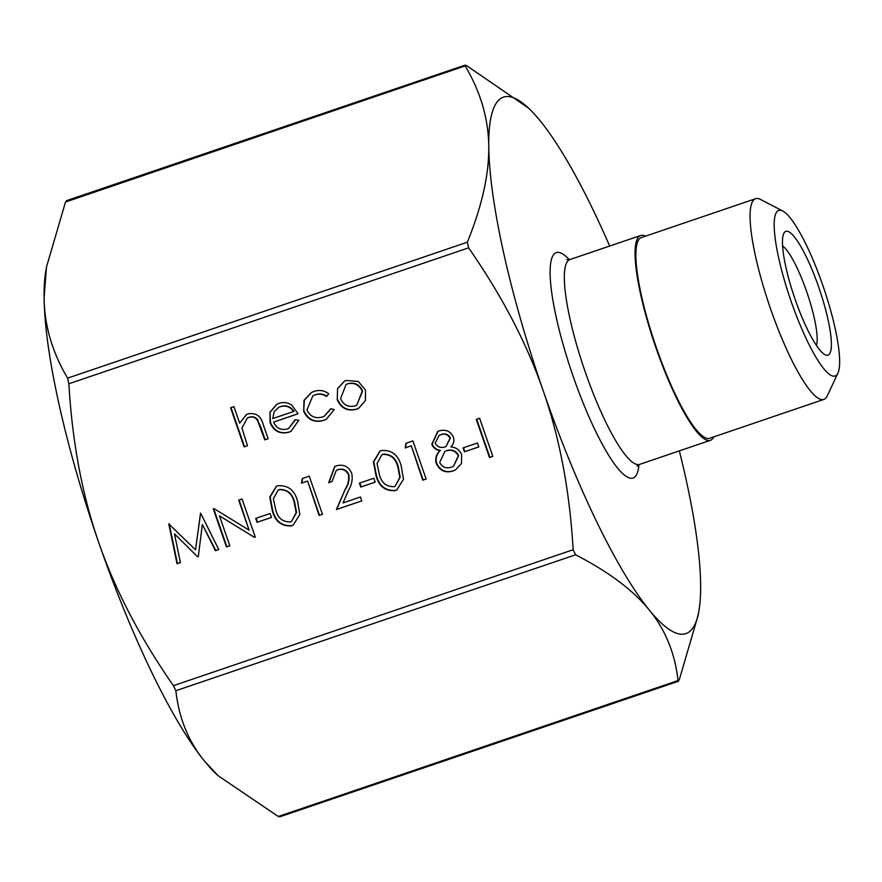 <?xml version="1.0" encoding="UTF-8"?>
<svg xmlns="http://www.w3.org/2000/svg" width="882" height="882" viewBox="0 0 882 882"><rect width="100%" height="100%" fill="white"/><g stroke="black" fill="none" stroke-linecap="round" stroke-linejoin="round"><path stroke-width="1.32" d="M478.827 446.909L464.428 451.805L463.072 447.891L477.471 442.996L478.827 446.909M410.902 445.961L405.147 447.924L405.985 443.271L412.908 440.912L426.116 479.036L422.754 480.183L411.299 445.763L405.147 447.924M375.159 482.156L360.76 487.062L359.404 483.149L373.803 478.253L375.159 482.156M307.245 481.219L301.479 483.171L302.328 478.518L309.251 476.159L322.448 514.294L319.086 515.43L307.631 481.021L301.479 483.171M271.491 517.414L257.092 522.309L255.747 518.395L270.146 513.5L271.491 517.414M174.471 533.875L180.413 562.595L177.028 563.741L168.771 523.93L195.539 549.795L200.611 513.103L218.78 549.541L215.406 550.688L202.331 524.47L198.318 556.498L197.557 556.763L174.471 533.875L197.557 556.763M303.695 411.321L303.992 400.373L311.434 392.512L313.926 391.465C319.262 389.601 324.19 390.362 328.71 393.736L326.516 396.47C322.856 394.045 318.964 393.548 314.863 394.971L312.901 395.786L306.947 409.865C310.188 416.591 315.381 418.961 322.503 416.954L324.389 416.172L330.75 408.686L334.212 409.612L326.274 419.292L323.639 420.394C314.488 422.963 307.84 419.942 303.695 411.321L304.345 400.274L311.633 392.413M247.478 445.741L244.127 446.887L230.588 407.782L233.939 406.646L239.661 423.151L246.398 414.562L248.074 413.856C256.034 412.533 261.072 416.072 263.189 424.496L268.117 438.729L264.765 439.875L257.632 420.56C255.394 417.241 252.406 416.216 248.669 417.484L247.401 418.002L241.922 428.024L247.478 445.741M66.701 201.438L65.511 202.022L46.47 267.081L44.1 297.719C44.387 325.447 52.225 352.249 67.616 378.135L68.873 383.78C72.247 442.014 82.18 494.879 98.674 542.364C115.079 589.882 139.995 637.653 173.412 685.667L175.86 690.716C178.859 717.959 188.45 741.475 204.613 761.243L218.063 775.664L278.293 816.5L279.484 815.905M699.106 609.605L698.257 614.919L679.206 679.978L678.026 680.562C675.017 653.319 665.436 629.814 649.273 610.035C633.199 590.234 608.635 571.823 575.593 554.789L573.146 549.74C569.772 491.506 559.838 438.641 543.345 391.156C526.94 343.638 502.023 295.878 468.607 247.853L467.35 242.208C482.002 206.112 489.135 174.206 488.76 146.511A283.309 56.933 71.2 0 0 543.345 391.156A283.309 56.933 71.2 0 0 649.273 610.035A283.309 56.933 71.2 0 0 699.106 609.605A283.309 56.933 71.2 0 0 700.628 584.281A283.309 56.933 71.2 0 0 679.338 450.878M273.629 422.103C276.32 428.222 280.829 430.515 287.168 428.972L288.756 428.321L295.205 419.689L298.744 420.262L291.06 431.298L288.767 432.257C279.98 434.418 273.74 431.199 270.046 422.588L269.969 412.214L276.694 404.298L278.866 403.383C283.42 401.839 287.719 402.413 291.777 405.125L298.105 413.779L273.629 422.103L298.083 413.724M337.233 399.744L337.563 388.587L344.333 381.278L346.383 380.429L358.368 381.476L365.545 390.109L365.424 400.615L358.566 408.355L356.372 409.27C347.464 411.475 341.091 408.3 337.233 399.744L337.563 388.587M219.453 515.849L229.827 545.793L226.465 546.928L213.257 508.804L213.962 508.561L249.088 530.159L238.702 500.149L242.054 499.014L255.262 537.138L254.49 537.403L219.453 515.849L254.49 537.403M297.62 501.439L299.814 514.57L293.067 525.264L291.633 525.859C281.325 526.532 274.842 521.273 272.174 510.094L269.76 497.106L276.264 486.39L277.753 485.784C288.16 485.034 294.786 490.249 297.62 501.439M348.456 474.748C346.196 470.117 342.591 468.463 337.652 469.786L336.307 470.349L332.029 481.528L328.666 482.675L334.686 466.545L336.472 465.817C343.561 463.987 348.633 466.479 351.709 473.303C352.844 479.003 351.896 484.416 348.875 489.554L343.032 502.916L360.451 496.996L361.807 500.91L336.362 509.553L345.424 488.837C348.158 484.416 349.173 479.72 348.456 474.748L348.853 474.549C346.593 469.919 342.988 468.265 338.049 469.588L337.652 469.786M401.277 466.192L403.482 479.312L396.735 490.017L395.29 490.613C384.982 491.274 378.499 486.026 375.842 474.847L373.417 461.848L379.933 451.143L381.41 450.526C391.828 449.776 398.443 455.002 401.277 466.192M439.379 430.824C445.752 429.093 450.426 431.188 453.436 437.097C454.473 440.846 453.624 444.109 450.878 446.876C456.005 447.339 459.588 449.897 461.617 454.55L461.518 463.414L455.41 469.985L453.039 470.977C445.388 473.303 439.809 470.812 436.292 463.513C434.958 458.464 436.215 454.142 440.063 450.559C436.116 450.052 433.371 447.979 431.794 444.33L437.704 431.518L439.379 430.824M492.829 456.358L489.466 457.493L476.258 419.369L479.621 418.233L492.829 456.358M609.683 246.034A283.309 56.933 71.2 0 0 540.115 120.757A283.309 56.933 71.2 0 0 528.594 108.155A283.309 56.933 71.2 0 0 488.76 146.511C488.474 118.783 480.635 91.982 465.244 66.095L465.123 65.114L66.315 200.732M65.511 202.022L466.435 65.5L528.594 108.155M218.063 775.664L216.134 773.845A283.309 56.933 -108.8 0 1 204.613 761.243A283.309 56.933 -108.8 0 1 98.674 542.364A283.309 56.933 -108.8 0 1 44.1 297.719A283.309 56.933 -108.8 0 1 45.621 272.395L46.47 267.081M279.594 816.886L678.412 681.268L678.026 680.562L278.293 816.5M645.525 236.144A108.177 21.741 71.2 0 0 640.718 235.483A108.177 21.741 71.2 0 0 655.932 347.74A108.177 21.741 71.2 0 0 710.374 440.327A108.177 21.741 71.2 0 0 713.781 436.866M782.599 245.957A54.486 10.948 -108.8 0 1 806.688 291.71A54.486 10.948 -108.8 0 1 816.456 345.524M818.772 287.289A65.378 13.142 71.2 0 0 783.767 233.51A65.378 13.142 71.2 0 0 794.484 297.454A65.378 13.142 71.2 0 0 824.968 354.674A65.378 13.142 71.2 0 0 818.772 287.289M791.066 301.181A87.483 17.585 -108.8 0 1 782.775 211.007A87.483 17.585 -108.8 0 1 823.567 287.565A87.483 17.585 -108.8 0 1 837.9 373.13A87.483 17.585 -108.8 0 1 791.066 301.181M782.775 211.007L760.482 199.442A106.005 21.3 71.2 0 0 755.609 198.715A106.005 21.3 71.2 0 0 770.526 308.711A106.005 21.3 71.2 0 0 823.865 399.425A106.005 21.3 71.2 0 0 827.283 395.886L837.9 373.13M755.609 198.715L641.412 237.545A106.005 21.3 71.2 0 0 656.329 347.541A106.005 21.3 71.2 0 0 709.668 438.266L823.865 399.425M247.467 445.686L244.127 446.887M244.523 446.689L230.996 407.638M246.596 414.463L239.661 423.151M268.095 438.674L264.765 439.875M265.151 439.677L260.62 426.568L257.632 420.56M258.029 420.361C255.791 417.043 252.792 416.017 249.066 417.285L248.669 417.484M249.066 417.285L247.401 418.002M288.756 428.321L295.536 419.733M291.258 431.199L288.767 432.257M289.164 432.059C280.377 434.22 274.137 431 270.432 422.39L270.046 422.588M270.432 422.39L269.969 412.214M270.366 412.015L276.893 404.199M293.563 411.497L293.96 411.299C290.619 406.492 286.176 404.904 280.619 406.547L278.646 407.396L274.082 411.762L272.792 418.564L293.563 411.497C290.222 406.69 285.779 405.103 280.222 406.745L278.646 407.396M326.913 396.272C323.242 393.846 319.361 393.35 315.26 394.772L314.863 394.971M315.26 394.772L312.901 395.786M324.389 416.172L331.037 408.763M326.461 419.193L323.639 420.394M324.036 420.196C314.885 422.765 308.237 419.744 304.081 411.122M337.949 388.389L344.52 381.178M358.765 408.245L356.372 409.27M356.769 409.072C347.861 411.277 341.488 408.101 337.63 399.546M356.769 405.18L362.59 391.079C359.658 384.563 354.773 382.093 347.949 383.659L346.064 384.475L340.595 398.62C343.528 405.125 348.39 407.528 355.17 405.852L356.769 405.18L362.193 391.277C359.261 384.761 354.377 382.292 347.552 383.857L346.064 384.475M180.402 562.529L177.028 563.741M177.425 563.543L169.179 523.798M200.512 513.137L195.539 549.795M218.758 549.486L215.406 550.688M215.803 550.489L202.331 524.47M229.805 545.726L226.465 546.928M226.861 546.73L213.676 508.66M239.11 500.017L249.088 530.159M271.48 517.359L257.092 522.309M257.489 522.111L256.155 518.252M293.276 525.165L291.633 525.859M292.03 525.661C281.711 526.333 275.228 521.075 272.571 509.895L272.174 510.094M272.571 509.895L270.146 497.018L276.463 486.302M291.49 521.449L296.55 512.442L294.643 502.376C292.592 493.677 287.576 489.367 279.616 489.455L278.106 490.138L273.376 498.76L275.537 508.936C277.422 517.734 282.372 522.067 290.387 521.912L291.49 521.449L296.154 512.64L294.246 502.575C292.196 493.876 287.179 489.565 279.219 489.653L278.106 490.138M301.876 482.972L302.702 478.386M322.426 514.228L319.086 515.43M319.482 515.231L307.631 481.021M338.049 469.588L336.307 470.349M332.007 481.473L328.666 482.675M329.063 482.476L334.884 466.457M361.785 500.855L336.362 509.553M336.759 509.355L345.424 488.837M345.81 488.639C348.555 484.218 349.57 479.521 348.853 474.549M375.137 482.101L360.76 487.062M361.157 486.864L359.823 483.005M396.933 489.918L395.29 490.613M395.687 490.414C385.379 491.087 378.896 485.828 376.239 474.648L375.842 474.847M376.239 474.648L373.803 461.76L380.131 451.044M395.147 486.203L400.208 477.184L398.311 467.118C396.25 458.42 391.244 454.12 383.273 454.208L381.774 454.88L377.044 463.502L379.194 473.689C381.079 482.487 386.029 486.809 394.056 486.666L395.147 486.203L399.822 477.382L397.914 467.317C395.864 458.618 390.847 454.318 382.876 454.406L381.774 454.88M405.544 447.725L406.37 443.139M426.094 478.981L422.754 480.183M423.151 479.984L411.299 445.763M455.608 469.885L453.039 470.977M453.425 470.779C445.785 473.105 440.206 470.613 436.689 463.315L436.292 463.513M436.689 463.315C435.355 458.265 436.612 453.943 440.46 450.36L440.063 450.559M440.46 450.36C436.513 449.853 433.757 447.78 432.191 444.131L431.794 444.33M432.191 444.131L437.902 431.419M453.469 466.335L458.684 455.564C456.027 450.757 452.047 449.125 446.744 450.647L444.837 451.474L439.688 462.488C442.356 467.372 446.369 468.893 451.716 467.052L453.469 466.335L458.287 455.762C455.63 450.956 451.661 449.324 446.347 450.845L444.837 451.474M446.016 446.512L450.426 437.913C448.232 434.209 445.068 433.106 440.945 434.594L439.115 435.388L435.179 443.249C437.428 446.976 440.669 448.221 444.914 446.965L446.016 446.512L450.029 438.111C447.836 434.407 444.671 433.305 440.548 434.793L439.115 435.388M478.805 446.854L464.428 451.805M464.825 451.606L463.491 447.758M492.806 456.303L489.466 457.493M489.863 457.295L476.677 419.226M68.873 383.78L468.607 247.853M573.146 549.74L173.412 685.667M467.35 242.208L67.616 378.135M175.86 690.716L575.593 554.789M637.058 466.192L639.626 464.384A108.177 21.741 -108.8 0 1 585.196 371.796A108.177 21.741 -108.8 0 1 569.97 259.54L566.817 259.661M569.309 259.727A119.081 23.935 71.2 0 0 573.113 376.228A119.081 23.935 71.2 0 0 638.987 464.638M639.626 464.384L710.374 440.327M569.97 259.54L640.718 235.483"/></g></svg>
